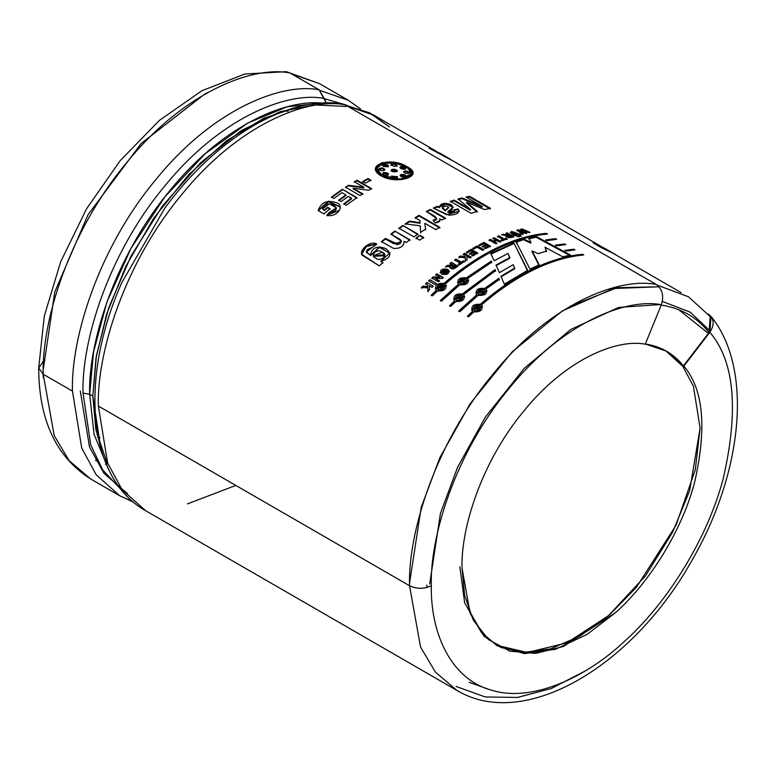 <?xml version="1.0" encoding="UTF-8"?>
<svg xmlns="http://www.w3.org/2000/svg" width="774" height="774" viewBox="0 0 774 774"><rect width="100%" height="100%" fill="white"/><g stroke="black" fill="none" stroke-linecap="round" stroke-linejoin="round"><path stroke-width="1.16" d="M133.147 501.881L119.815 495.805L90.577 478.922C56.134 457.008 38.845 420.011 38.7 367.94L43.209 374.229C41.564 321.858 68.76 232.219 126.143 163.275C182.683 93.064 251.453 65.49 289.882 72.93L319.12 89.813L289.882 72.93C251.453 65.49 182.683 93.064 126.143 163.275C68.76 232.219 41.564 321.858 43.209 374.229L54.219 435.588L69.167 460.704L90.577 478.922L69.167 460.704L54.219 435.588L43.209 374.229L72.456 391.112C70.811 338.741 98.008 249.102 155.39 180.158C211.931 109.947 280.691 82.373 319.12 89.813L326.212 102.903L324.238 98.462C286.661 91.177 219.419 118.151 164.127 186.795C108.021 254.22 81.425 341.866 83.031 393.086L90.751 444.982L102.719 469.953L122.176 490.745L102.719 469.953L90.751 444.982L83.031 393.086C81.425 341.866 108.021 254.22 164.127 186.795C219.419 118.151 286.661 91.177 324.238 98.462L319.12 89.813C280.691 82.373 211.931 109.947 155.39 180.158C98.008 249.102 70.811 338.741 72.456 391.112L81.705 448.011L96.199 474.81L119.815 495.805L96.199 474.81L81.705 448.011L72.456 391.112L43.209 374.229L38.7 367.94L43.102 361.719M164.872 208.051L121.837 282.587L164.872 208.051C215.472 138.952 286.003 95.618 342.147 103.774L345.04 104.771C306.61 97.331 237.841 124.914 181.3 195.116C123.917 264.069 96.721 353.699 98.366 406.069C96.721 353.699 123.917 264.069 181.3 195.116C237.841 124.914 306.61 97.331 345.04 104.771L656.207 284.426L345.04 104.771M711.035 316.421C753.595 368.666 742.73 472.788 692.024 560.27C633.596 665.147 525.207 731.382 456.902 690.418L435.501 672.209L420.553 647.083L409.543 585.725C416.799 589.12 424.055 589.12 431.321 585.725C429.783 536.875 455.151 453.283 508.663 388.974C561.402 323.503 625.537 297.777 661.373 304.714L645.255 344.188C616.704 338.654 565.62 359.146 523.621 411.294C480.993 462.513 460.791 529.097 462.01 568C460.791 529.097 480.993 462.513 523.621 411.294C565.62 359.146 616.704 338.654 645.255 344.188L661.373 304.714C625.537 297.777 561.402 323.503 508.663 388.974C455.151 453.283 429.783 536.875 431.321 585.725C430.402 632.155 450.274 679.011 491.442 690.166C531.902 702.821 585.937 677.521 623.883 641.898C662.341 608.006 705.375 544.973 723.042 479.416C738.996 410.346 734.603 361.294 709.855 332.269C714.721 324.625 714.17 318.53 708.191 313.973L711.035 316.421L709.855 332.269C734.603 361.294 738.996 410.346 723.042 479.416C705.375 544.973 662.341 608.006 623.883 641.898C585.937 677.521 531.902 702.821 491.442 690.166C450.274 679.011 430.402 632.155 431.321 585.725C424.055 589.12 416.799 589.12 409.543 585.725L420.553 647.083L435.501 672.209L456.902 690.418L145.735 510.763L122.118 489.778L107.615 462.978L98.366 406.069L107.615 462.978L122.118 489.768L145.735 510.763C86.746 477.858 79.567 377.257 121.837 282.587M107.228 463.413L95.85 429.744L92.822 396.143L89.649 394.314L83.031 393.086L89.649 394.314L93.567 351.909L106.87 302.112L130.893 248.512L164.833 196.896L205.362 153.571L247.603 123.124L286.902 106.87L320.252 103.194M327.431 103.861C290.385 96.682 224.102 123.279 169.593 190.955C114.271 257.423 88.062 343.83 89.649 394.314L94.07 434.34L108.718 469.576L94.07 434.34L89.649 394.314L92.822 396.143L96.44 355.479L108.689 307.858L130.845 256.378L162.405 206.058L200.679 162.627L241.411 130.545L280.275 111.64L314.167 104.983M409.543 585.725L98.366 406.069L409.543 585.725C407.898 533.354 435.094 443.725 492.477 374.771C549.018 304.569 617.778 276.986 656.207 284.426C617.778 276.986 549.018 304.569 492.477 374.771C435.094 443.725 407.898 533.354 409.543 585.725M286.864 111.137L288.151 111.562M99.923 437.6L96.914 434.785M389.535 126.897L369.769 112.859L346.394 105.554L374.123 115.181L378.215 117.716M436.478 151.356L374.045 115.316L346.742 105.757L369.604 112.946L389.003 126.588M710.232 316.643L709.061 332.501L710.232 316.643L688.444 296.771L657.358 285.19L688.492 296.8M513.21 264.669L514.7 268.104L500.962 276.299L504.319 284.164L500.962 276.299L514.7 268.104L513.21 264.669L499.424 272.661L496.047 265.056L509.892 257.51L507.957 253.485L494.122 260.761L490.861 253.514L513.888 242.959L527.674 270.252L504.319 284.164L527.674 270.252L513.888 242.959L527.645 270.89L513.888 242.959L490.861 253.514L494.122 260.761M491.287 261.041L491.761 262.134L467.612 278.524C469.46 283.139 466.838 285.229 459.746 284.793L441.548 301.125L440.377 300.447L458.566 284.106C456.699 279.375 459.321 277.286 466.441 277.847L491.287 261.041L491.771 262.754L491.287 261.041L466.441 277.847L466.529 278.408L491.287 261.66L466.529 278.408L466.441 277.847L457.521 282.384L458.682 284.658L458.566 284.106L440.377 300.447L441.548 301.125L459.746 284.793L468.676 280.323L467.612 278.524L468.696 280.401L467.612 278.524L491.761 262.134L491.287 261.041M499.307 279.482L498.824 278.34L499.307 279.482L485.917 289.089C487.765 293.704 485.143 295.794 478.051 295.358L459.853 311.69L458.672 311.013L476.871 294.681C475.004 289.94 477.626 287.851 484.737 288.412L498.824 278.34L499.356 280.072L498.824 278.34L484.737 288.412L484.824 288.973L498.862 278.93L484.824 288.973L484.737 288.412L475.826 292.949L476.987 295.223L476.871 294.681L458.672 311.013L459.853 311.69L478.051 295.358L486.981 290.889L485.917 289.089L486.991 290.966M546.87 240.637L545.631 239.959L555.471 238.644L556.641 239.321L546.87 240.637L545.631 239.959L555.471 238.644L555.258 239.34L555.471 238.644L556.641 239.321M566.065 251.047L564.836 250.379L573.776 249.209L574.947 249.886L566.065 251.047L564.836 250.379L573.776 249.209L573.795 250.041L573.776 249.209L574.947 249.886M490.455 208.322L469.683 196.325L465.977 197.051L482.299 206.494L462.02 197.941L458.131 198.947L470.495 209.541L458.131 198.947L462.02 197.941L482.299 206.494L465.977 197.051L469.683 196.325L490.455 208.322L484.466 209.541L466.654 202.246L477.287 211.399L471.085 213.314L450.313 201.327L454.135 200.108L470.495 209.541L470.369 210.218L470.495 209.541L454.135 200.108L454.009 200.785L470.369 210.218L454.009 200.785L454.135 200.108L450.313 201.327L471.085 213.314M441.819 219.961L439.68 218.723C440.725 220.929 439.264 222.332 435.307 222.951L433.101 220.271C441.877 218.22 430.044 213.972 426.455 211.408L430.441 209.435L445.514 218.133L441.819 219.961L439.68 218.723L440 220.59M417.931 234.125L402.857 225.428L417.931 234.125L413.955 236.883L398.881 228.185L402.857 225.428L417.979 234.725L402.857 225.428L398.881 228.185L413.955 236.883M409.93 239.785L394.856 231.087L390.909 234.048L401.377 241.178L398.494 244.478L385.336 238.431L396.985 244.594L400.177 243.636L401.309 240.888C398.862 238.702 404.667 241.952 390.909 234.048L394.856 231.087L409.93 239.785L406.263 242.533L404.057 241.256C403.97 246.219 400.526 248.609 393.724 248.444L381.427 241.643L385.336 238.431L385.442 238.982L385.336 238.431L381.427 241.643L393.724 248.444C400.526 248.609 403.97 246.219 404.057 241.256L406.263 242.533M427.848 291.305L427.664 287.667L421.298 287.705L422.894 286.177L427.596 286.332L427.529 284.774L425.584 283.652L426.832 282.51L433.266 286.225L432.018 287.367L429.173 285.722L429.512 289.718L427.848 291.305L427.664 287.667L427.829 288.17L427.664 287.667L421.298 287.705L422.894 286.177L427.761 286.835L427.529 284.774L427.761 286.835L427.596 286.332L427.761 286.835L423.059 286.67L422.894 286.177L427.596 286.332L427.529 284.774L425.584 283.652L426.832 282.51L433.266 286.225M443.221 277.489L436.788 273.773L435.607 274.76L439.806 277.189L433.082 276.928L439.806 277.189L435.607 274.76L436.788 273.773L443.221 277.489L441.983 278.524L435.133 278.243L439.429 280.72L438.258 281.746L431.824 278.03L433.082 276.928L433.217 277.45L439.932 277.731L439.806 277.189L439.932 277.731L433.217 277.45L433.082 276.928L431.824 278.03L438.258 281.746M447.72 269.333C450.1 273.425 448.088 275.07 441.673 274.286C439.264 270.107 441.277 268.452 447.72 269.333L440.038 272.419L449.365 271.239L447.72 269.333L449.384 271.519L447.72 269.333M465.338 260.78L465.261 257.732L458.779 257.142L460.453 256.02L465.242 256.61L465.203 255.314L463.258 254.191L464.564 253.359L470.998 257.074L469.702 257.906L466.857 256.262L467.08 259.609L465.338 260.78L465.261 257.732L465.3 258.332L465.261 257.732L458.779 257.142L460.453 256.02L460.491 256.62L465.271 257.21L465.203 255.314L465.271 257.21L465.242 256.61L465.271 257.21L460.491 256.62L460.453 256.02L465.242 256.61L465.203 255.314L463.258 254.191L464.564 253.359L464.594 253.969L471.027 257.684L464.594 253.969L464.564 253.359L470.998 257.074M483.682 249.538L477.306 245.861L483.682 249.538L482.386 250.254L477.094 247.206L473.882 249.015L472.788 248.386L477.306 245.861L477.297 246.49L483.673 250.176L477.297 246.49L477.306 245.861L472.788 248.386L473.882 249.015M500.643 241.44L494.209 237.724L500.643 241.44L499.356 241.981L496.821 240.52L494.296 241.623L496.831 243.094L495.544 243.675L489.11 239.959L490.397 239.379L493.212 240.995L495.728 239.892L492.922 238.266L494.209 237.724L494.131 238.382L500.575 242.098L494.131 238.382L494.209 237.724L492.922 238.266L495.728 239.892L495.66 240.55L495.728 239.892L493.212 240.995L493.144 241.652L495.66 240.55L493.144 241.652L493.212 240.995L490.397 239.379L490.339 240.027L493.144 241.652L490.339 240.027L490.397 239.379L489.11 239.959L495.544 243.675M508.586 235.499L508.692 234.822L508.586 235.499L506.631 235.673C507.125 238.044 509.476 238.344 513.713 236.573L507.28 232.858L505.896 233.951L507.28 232.858L506.002 233.274L508.692 234.822C505.664 235.015 510.55 235.712 503.148 234.261L501.62 234.803L506.631 235.673L501.62 234.803L503.148 234.261C510.55 235.712 505.664 235.015 508.692 234.822L506.002 233.274L507.28 232.858L513.713 236.573C509.476 238.344 507.125 238.044 506.631 235.673L505.915 237.018M521.202 235.77L520.147 235.161L521.202 235.77L519.122 235.451L520.147 235.161L520.012 235.847L521.066 236.457L520.012 235.847L520.147 235.161L519.122 235.451L520.176 236.06M530.016 232.364L522.14 228.93L520.786 229.21L524.385 232.258L518.367 229.762L524.385 232.258L520.786 229.21L522.14 228.93L530.016 232.364L528.748 232.606L523.418 230.246L526.726 233.042L525.227 233.38L519.664 231.039L523.214 233.864L521.957 234.183L517.003 230.091L518.367 229.762L518.212 230.449L523.06 234.541L519.509 231.716L519.664 231.039L525.227 233.38M368.743 190.22L353.089 188.237L362.793 193.839L360.065 195.58L345.533 187.192L348.484 185.305L363.828 187.24L354.337 181.755L357.066 180.187L371.597 188.575L368.743 190.22L353.089 188.237L353.108 188.846L362.812 194.448L353.108 188.846L353.089 188.237L362.793 193.839M330.101 208.699L327.644 207.277L324.335 210.035L322.497 208.97L324.335 210.035L327.644 207.277L330.101 208.699L323.948 213.895L318.153 210.547C321.355 201.917 327.779 199.45 337.425 203.127C345.223 206.813 335.771 217.862 326.87 215.298L329.153 212.569C336.264 211.699 337.919 209.251 334.107 205.245C328.544 202.711 324.674 203.949 322.497 208.97L324.461 210.567L327.76 207.829L330.217 209.241L327.644 207.277L324.461 210.567L322.497 208.97L329.327 203.785L336.409 207.838L329.153 212.569L329.269 213.111L336.438 208.129M381.137 175.882C363.258 165.51 390.986 155.864 407.211 166.807C425.323 175.688 397.604 185.334 381.137 175.882L400.738 179.674L412.803 173.986L408.333 167.494L395.504 162.617L381.921 162.675L375.622 168.21L381.137 175.882M341.934 192.668L345.891 194.951L341.934 192.668L333.913 198.463L331.456 197.041L342.398 189.262L356.93 197.651L346.259 205.226L343.801 203.814L351.551 198.221L348.348 196.373L341.141 201.559L338.683 200.137L345.891 194.951L345.949 195.541L345.891 194.951L338.683 200.137L341.141 201.559M370.881 180.187L368.085 178.571L368.056 179.21L362.59 182.142L368.056 179.21L368.085 178.571L370.881 180.187L365.396 183.128L362.6 181.513L368.085 178.571L362.6 181.513L365.396 183.128M515.687 235.954C511.353 234.164 509.998 232.655 511.604 231.426L520.65 234.522L519.402 234.861L513.878 231.997L512.224 232.297L516.955 235.567L515.687 235.954L510.327 232.268L520.65 234.522M519.364 236.302L518.299 235.683L517.148 236.67L518.299 235.683L519.364 236.302L517.274 235.993L518.299 235.683L517.274 235.993L518.338 236.602M507.144 238.856L506.061 238.228L507.144 238.856L502.103 240.83L501.02 240.201L502.906 239.437L497.556 236.351L498.833 235.847L504.184 238.943L506.061 238.228L507.057 239.524L506.061 238.228L504.184 238.943L504.097 239.601L505.964 238.895L504.097 239.601L504.184 238.943L498.833 235.847L497.556 236.351L502.906 239.437L502.819 240.104L502.906 239.437L501.02 240.201L502.103 240.83M490.416 246.122L483.973 242.407L490.416 246.122L485.656 248.551L484.572 247.922L488.026 246.142L486.614 245.319L483.392 246.974L482.308 246.345L485.521 244.69L483.769 243.675L480.19 245.532L479.106 244.903L483.973 242.407L483.934 243.046L490.377 246.761L483.934 243.046L483.973 242.407L479.106 244.903L480.19 245.532M477.645 253.021L471.202 249.305L477.645 253.021L472.885 255.894L471.792 255.265L475.255 253.156L473.833 252.343L470.611 254.298L469.528 253.669L472.75 251.714L470.998 250.699L467.419 252.875L466.325 252.256L471.202 249.305L471.211 249.925L477.645 253.64L471.211 249.925L471.202 249.305L466.325 252.256L467.419 252.875M464.323 261.467L463.239 260.838L464.323 261.467L459.243 265.027L458.15 264.398L460.046 263.044L454.696 259.958L455.992 259.058L461.333 262.144L463.239 260.838L464.371 262.057L463.239 260.838L461.391 262.734L463.287 261.428L461.391 262.734L455.992 259.058L461.391 262.734L455.992 259.058L454.696 259.958L460.046 263.044L460.104 263.634L460.046 263.044L458.15 264.398L459.243 265.027M450.652 266.624L445.631 266.653L447.159 265.482L452.742 264.863L450.052 263.315L451.339 262.367L457.773 266.082C453.477 269.758 451.107 269.942 450.652 266.624L450.042 268.017L457.773 266.082L451.339 262.367L457.84 266.662L451.339 262.367L450.052 263.315L452.809 265.434L452.742 264.863L447.159 265.482L447.246 266.043L452.809 265.434L447.246 266.043L447.159 265.482L445.631 266.653L450.652 266.624M435.075 284.571L428.641 280.856L429.899 279.733L436.333 283.448L435.075 284.571L428.641 280.856L429.899 279.733L436.333 283.448M379.337 265.898L361.98 255.072C358.952 249.905 370.378 240.095 376.832 244.081L371.955 247.67C365.522 249.451 365.018 251.869 370.456 254.946C372.275 247.341 377.519 245.29 386.158 248.793C392.321 254.133 390.522 258.293 380.75 261.302L382.859 262.512L379.337 265.898L361.487 254.124L366.46 245.861L376.832 244.081L366.344 251.947L370.611 255.449L379.395 247.448L389.893 253.137L379.415 247.448L370.611 255.449L379.463 246.916L389.99 253.456M423.63 237.415L419.924 235.277L416.006 238.615L419.924 235.277L423.63 237.415L419.653 240.172L415.948 238.034L419.924 235.277L415.948 238.034L419.653 240.172M439.864 227.353L419.092 215.356L415.087 217.658L419.905 220.435L420.059 223.28L409.475 221.712L405.208 224.47L409.475 221.712L409.456 221.103L409.475 221.712L420.059 223.28L420.04 222.66L409.456 221.103L405.17 223.87L420.234 225.834L405.17 223.87L409.456 221.103L420.04 222.66L419.905 220.435L415.087 217.658L419.092 215.356L439.864 227.353L435.868 229.655L424.858 223.299L425.565 229.162L420.63 232.316L420.234 225.834L420.669 232.916M439.419 207.026L437.281 206.319L437.213 206.977L434.185 208.312L437.213 206.977L437.281 206.319L433.305 208.09L446.733 214.698L459.282 211.263L458.044 208.922L457.937 209.59L453.757 210.547C454.232 213.082 452.258 213.682 447.836 212.328L447.904 211.67C452.335 213.024 454.319 212.424 453.854 209.88L458.044 208.922C460.085 212.637 457.095 214.737 449.065 215.211L433.305 208.09L437.281 206.319L439.419 207.026C440.454 203.339 444.324 202.507 451.029 204.53C453.864 207.2 452.819 209.58 447.904 211.67L447.836 212.328L454.309 211.65L454.396 210.992L447.904 211.67L453.245 207.103L445.872 203.291L439.438 206.668L439.351 207.684L439.419 207.026L445.737 203.949L453.148 207.432M556.467 245.842L555.229 245.165L564.623 243.926L565.794 244.603L556.467 245.842L555.229 245.165L564.623 243.926L564.41 244.623L564.623 243.926L565.794 244.603M473.765 311.912L482.502 306.601L481.476 304.985C483.373 309.823 480.799 312.135 473.765 311.912L468.647 316.769L467.477 316.092L472.585 311.235C470.66 306.281 473.233 303.969 480.306 304.298C497.324 289.534 514.584 277.876 532.077 269.313C549.559 260.77 566.394 255.759 582.57 254.288L583.741 254.965C567.574 256.436 550.74 261.448 533.247 270C515.765 278.543 498.504 290.211 481.476 304.985L482.521 306.649M455.818 301.55L464.555 296.239L463.529 294.623L495.554 270.687L495.06 269.575L495.554 270.687L463.529 294.623C465.426 299.461 462.852 301.773 455.818 301.55L450.7 306.407L449.52 305.73L454.638 300.873C452.713 295.92 455.286 293.607 462.359 293.936L495.06 269.575L495.583 271.297L495.06 269.575L462.359 293.936L462.484 294.468L495.089 270.184L462.484 294.468L462.359 293.936L453.641 299.364L454.793 301.376L454.638 300.873L449.52 305.73L450.7 306.407M437.513 290.985L446.259 285.674L445.234 284.048C462.252 269.275 479.512 257.616 496.995 249.064C514.487 240.511 531.322 235.509 547.499 234.038L546.318 233.361C530.142 234.822 513.307 239.834 495.824 248.386C478.332 256.939 461.072 268.607 444.053 283.371L435.336 288.799L436.488 290.811L431.399 295.649L436.333 290.308C434.408 285.354 436.981 283.042 444.053 283.371C461.072 268.607 478.332 256.939 495.824 248.386C513.307 239.834 530.142 234.822 546.318 233.361L547.499 234.038C531.322 235.509 514.487 240.511 496.995 249.064C479.512 257.616 462.252 269.275 445.234 284.048C447.12 288.896 444.547 291.208 437.513 290.985L432.395 295.842L431.224 295.165L436.333 290.308L431.224 295.165L432.395 295.842M570.602 255.101L536.266 236.515L528.865 238.208L530.896 242.436L528.865 238.208L536.266 236.515L570.602 255.101L562.746 256.813L544.993 247.206L546.541 251.047L538.22 253.669L532.115 250.969L539.168 264.843L529.977 269.091L516.258 242.098L524.491 239.418L530.896 242.436L530.761 243.113L530.896 242.436L524.491 239.418L524.366 240.095L530.761 243.113L524.366 240.095L524.491 239.418L516.258 242.098L529.977 269.091M429.686 584.06L440.445 513.375L457.579 467.264L485.472 416.954L524.269 368.337L570.777 329.482L618.649 307.404L660.909 304.53M678.701 309.687L708.384 333.371M43.257 369.527L54.751 292.059L88.023 214.746L141.129 143.538L204.617 94.176L207.867 92.464M235.818 485.433L187.424 503.893M80.293 390.996L89.503 447.014L103.977 473.311L127.555 493.706M459.853 566.761L464.661 602.83L483.885 636.112L501.001 647.519L523.456 652.434L550.411 648.922L579.987 636.122L609.554 614.779L636.518 587.156L676.089 525.149L695.313 469.663L700.112 428.051L693.398 386.207L682.891 366.431L665.785 350.786L682.891 366.431L693.398 386.207L700.112 428.051L689.653 490.706L672.78 531.922L645.487 575.866L608.577 615.62L566.791 642.894L527.307 652.482L496.124 645.139M644.819 343.937C660.619 346.162 673.486 353.476 683.432 365.879L709.061 332.501C696.61 316.963 680.491 307.81 660.725 305.024C680.491 307.81 696.61 316.963 709.061 332.501L683.432 365.879L683.868 366.131L709.855 332.269L683.868 366.131C703.576 389.245 707.078 428.312 694.365 483.334C680.298 535.55 646.019 585.754 615.388 612.747L563.453 646.464L535.695 653.391L509.902 651.186L488.539 639.634L473.282 620.158L464.642 595.332L462.01 568L470.186 613.589L481.293 632.242L497.198 645.777L524.414 653.624L555.597 649.26L586.944 634.477L615.388 612.747C646.019 585.754 680.298 535.55 694.365 483.334C707.078 428.312 703.576 389.245 683.868 366.131L666.656 351.27L645.322 344.004M661.373 304.714C664.131 295.871 662.409 289.108 656.207 284.426C662.409 289.108 664.131 295.871 661.373 304.714M289.882 72.93L286.225 71.672L244.932 73.994L201.908 90.742L159.531 120.289L120.26 160.547L86.562 208.806L60.653 261.815L44.311 316.034L38.7 367.94M106.425 464.516L105.487 464.236M97.563 437.484L98.308 437.978M95.512 460.269L97.621 461.256M298.135 106.889L263.895 118.219L226.279 140.955L188.353 175.021L153.823 218.094L125.968 266.024L106.648 314.051L95.986 358.217L92.822 396.143L100.862 448.572M382.017 175.485L376.87 168.345L382.753 163.208L395.437 163.12L407.405 167.658L411.584 173.734L400.332 179.084L382.017 175.485L381.959 176.143L387.968 178.571L381.959 176.143L382.017 175.485C397.343 184.396 423.339 175.35 406.36 167.02C391.247 156.822 365.241 165.868 382.017 175.485M401.658 179.587L411.487 174.16L401.658 179.587M376.841 168.674L381.959 176.143L376.841 168.674M375.603 168.538L384.388 162.821L375.603 168.538M408.004 168.055L412.716 174.324L408.004 168.055M387.735 165.636L382.366 165.384L387.735 165.636L387.842 164.968L382.346 165.055L383.527 166.468L387.629 166.816L388.5 166.033L387.842 164.968L388.354 166.352M384.939 169.777L382.201 167.871L382.114 168.538L378.757 169.283L382.114 168.538L384.813 170.057M399.906 167.687L405.818 168.848L404.425 167.774M397.081 166.342C394.972 164.088 392.931 163.798 390.947 165.462C392.931 163.798 394.972 164.088 397.081 166.342M406.127 171.567L403.641 172.089L406.127 171.567L406.253 170.89L403.602 171.741L406.34 173.599C402.809 172.196 402.78 171.286 406.253 170.89L406.127 171.567L409.591 173.183M406.098 176.578L404.918 175.563L400.1 175.64L404.918 175.563L405.034 174.885L400.071 175.311L400.719 176.395L406.224 176.288L405.034 174.885L406.098 176.578M397.226 171.46L394.14 169.903L394.247 169.225L392.07 169.38L391.963 170.048L394.14 169.903L397.226 171.46M397.488 176.965L397.468 176.685C395.437 178.678 393.376 178.475 391.286 176.095C393.376 178.475 395.437 178.678 397.468 176.685L391.286 176.095L391.209 176.762L391.267 176.182M397.468 176.685L397.381 177.352L397.468 176.685L391.286 176.095M391.305 176.52L397.362 177.294M382.114 168.538L382.201 167.871L378.718 168.955L382.24 170.88C377.741 169.448 377.722 168.451 382.201 167.871C385.752 169.206 385.762 170.212 382.24 170.88M405.973 168.577L400.468 166.739L399.868 167.329M400.468 166.739C399.49 168.297 400.961 169.138 404.87 169.283C400.961 169.138 399.49 168.297 400.468 166.739C405.025 166.739 406.485 167.581 404.87 169.283M391.054 164.504L391.073 164.785C393.057 163.111 395.098 163.411 397.207 165.665C395.098 163.411 393.057 163.111 391.073 164.785L394.179 166.42L397.217 165.636M409.765 172.863L406.253 170.89C410.742 172.438 410.762 173.337 406.34 173.599M382.472 173.957L383.614 172.602C387.561 172.447 389.032 173.289 388.016 175.147L388.635 174.373L383.614 172.602L383.536 173.27L388.529 174.672M388.016 175.147C383.382 175.621 381.911 174.779 383.614 172.602L382.453 173.647L385.094 175.475M391.228 170.522L392.07 169.38L391.209 170.193L397.372 171.131L394.247 169.225L394.14 169.903M394.247 169.225C403.97 172.012 387.803 173.212 392.07 169.38L394.247 169.225M405.034 174.885C406.795 177.217 405.353 177.71 400.719 176.395C399.645 174.421 401.087 173.918 405.034 174.885M397.207 165.665L394.179 166.42L391.073 164.785M387.842 164.968L387.629 166.816L383.527 166.468C381.776 164.098 383.217 163.604 387.842 164.968M329.269 213.111L327.005 215.82L329.153 212.569L326.87 215.298L339.447 210.296M340.27 206.929L328.515 201.163L318.153 210.547L323.948 213.895M318.308 210.634L328.64 201.704L340.308 207.209M336.487 208.322L336.409 207.838M348.348 196.373L351.609 198.812L351.551 198.221L343.801 203.814L346.259 205.226M343.879 204.384L351.609 198.812L343.879 204.384M356.93 197.651L342.398 189.262L356.978 198.241L342.398 189.262L331.456 197.041L333.913 198.463M331.533 197.612L342.447 189.853L331.533 197.612M338.76 200.708L345.949 195.541L338.76 200.708M371.597 188.575L357.066 180.187L354.337 181.755L363.828 187.24L348.484 185.305L345.572 187.792L348.484 185.305L345.533 187.192L360.065 195.58M357.066 180.187L357.056 180.816L371.588 189.204L357.056 180.816L357.066 180.187M354.337 182.383L357.056 180.816L354.337 182.383M363.828 187.24L363.828 187.859L363.828 187.24M348.503 185.915L363.828 187.859L348.503 185.915M368.056 179.21L370.852 180.826L368.056 179.21M523.214 233.864L518.212 230.449L518.367 229.762L517.003 230.091L521.957 234.183M526.726 233.042L523.418 230.246L523.253 230.933L526.562 233.729L523.253 230.933L523.418 230.246L528.748 232.606M522.14 228.93L521.976 229.617L528.816 232.597L521.976 229.617L522.14 228.93M520.631 229.897L521.976 229.617L520.631 229.897M524.385 232.258L524.23 232.945L524.385 232.258M521.831 231.948L524.23 232.945L521.831 231.948M516.858 230.778L518.212 230.449L516.858 230.778M512.02 233.061L515.6 235.538M516.955 235.567L512.107 232.461L519.402 234.861M510.395 232.606L519.76 234.764L510.395 232.606M516.094 235.828L512.32 232.848M518.986 236.128L520.012 235.847L518.986 236.128M518.174 236.37L519.228 236.979L518.174 236.37M503.148 234.261L503.042 234.928L506.583 235.673L503.042 234.928L503.148 234.261M509.718 235.422L511.353 236.36L511.246 237.037L511.353 236.36L507.696 236.331L509.718 235.422C507.299 236.757 507.841 237.067 511.353 236.36L509.718 235.422M507.638 236.322L507.531 236.999L511.246 237.037L507.889 236.699M507.164 233.535L513.597 237.25L507.164 233.535M498.746 236.515L498.833 235.847L498.746 236.515L504.097 239.601L498.746 236.515L497.469 237.018L498.746 236.515M500.942 240.859L502.819 240.104L500.942 240.859M492.854 238.924L494.131 238.382L492.854 238.924M489.052 240.608L490.339 240.027L489.052 240.608M494.296 241.623L494.238 242.281L496.773 243.742L494.238 242.281L494.296 241.623L496.831 243.094M496.821 240.52L499.356 241.981M479.077 245.532L483.934 243.046L479.077 245.532M483.769 243.675L485.492 245.329L485.521 244.69L482.308 246.345L483.392 246.974M482.279 246.983L485.492 245.329L482.279 246.983M486.614 245.319L487.997 246.78L488.026 246.142L484.572 247.922L485.656 248.551M484.553 248.56L487.997 246.78L484.553 248.56M472.788 249.005L477.297 246.49L472.788 249.005M477.094 247.206L482.386 250.254M473.833 252.343L475.265 253.775L471.811 255.875L475.265 253.775L475.255 253.156L471.792 255.265L472.885 255.894M466.345 252.866L471.211 249.925L466.345 252.866M470.998 250.699L472.759 252.334L472.75 251.714L469.528 253.669L470.611 254.298M469.547 254.278L472.759 252.334L469.547 254.278M467.08 259.609L466.857 256.262L467.119 260.209L466.857 256.262L469.702 257.906M463.297 254.791L464.594 253.969L463.297 254.791M458.827 257.732L460.491 256.62L458.827 257.732M465.377 261.37L465.3 258.332L465.377 261.37M458.218 264.979L460.104 263.634L458.218 264.979M454.754 260.548L456.041 259.638L454.754 260.548M446.443 270.387L447.662 271.626L441.741 271.945L446.443 270.387C442.399 269.662 441.248 270.6 442.97 273.193C446.985 273.89 448.146 272.961 446.443 270.387M441.886 272.274L447.711 272.196L441.886 272.274M440.116 272.68L447.817 269.884L440.116 272.68M450.1 268.239L450.739 267.194M450.129 263.886L451.406 262.947L450.129 263.886M453.767 265.453L455.47 266.972L455.402 266.401L451.706 267.417L453.767 265.453C451.31 268.027 451.852 268.346 455.402 266.401L453.767 265.453M451.813 267.678L455.47 266.972L451.813 267.678M445.718 267.214L447.246 266.043L445.718 267.214M436.788 273.773L443.338 278.021L436.788 273.773M435.723 275.302L436.904 274.306L435.723 275.302M431.96 278.553L433.217 277.45L431.96 278.553M439.429 280.72L435.133 278.243L439.555 281.252L435.133 278.243L441.983 278.524M428.786 281.368L430.034 280.246L428.786 281.368M425.739 284.155L426.977 283.013L425.739 284.155M421.462 288.189L423.059 286.67L421.462 288.189M428.022 291.798L427.829 288.17L428.022 291.798M429.512 289.718L429.173 285.722L432.018 287.367M361.584 254.365L366.412 246.538L376.328 244.236M382.859 262.512L380.75 261.302L383.024 263.015L380.75 261.302L389.854 252.914M382.23 252.285L384.804 254.762L373.3 255.701L382.23 252.285C377.664 247.719 368.801 255.701 375.758 258.081C380.315 262.483 389.303 254.54 382.23 252.285M373.619 256.281L384.91 255.759L373.619 256.281M366.499 252.45L370.611 255.449L366.47 252.343M381.553 242.185L385.442 238.982L381.553 242.185M404.163 241.943L404.057 241.256M394.856 231.087L410.007 240.356L394.856 231.087M390.996 234.619L394.933 231.658L390.996 234.619M401.377 241.178L401.464 241.74L393.685 243.733L385.442 238.982M419.972 235.867L423.678 238.015L419.972 235.867M398.939 228.765L402.906 226.018L398.939 228.765M425.565 229.162L424.858 223.299L425.584 229.772L424.858 223.299L435.868 229.655M419.092 215.356L419.082 215.985L439.855 227.972L419.082 215.985L419.092 215.356M415.096 218.278L419.082 215.985L415.096 218.278M433.566 220.842L436.565 219.129L435.617 220.271M445.514 218.133L430.441 209.435L426.455 211.408L436.594 218.491L433.101 220.271L435.307 222.951L440.048 220.28L439.642 219.371M430.441 209.435L430.392 210.083L445.476 218.781L430.392 210.083L430.441 209.435M426.426 212.047L430.392 210.083L426.426 212.047M453.757 210.547L457.937 209.59L459.166 211.389M459.195 211.583L458.044 208.922L453.854 209.88L454.396 210.992M442.273 207.519L442.196 208.177L445.253 210.828L448.436 207.79L445.253 210.828L445.321 210.17L445.253 210.828L442.312 207.78M445.795 205.826L448.659 207.374L445.321 210.17L442.273 207.471L445.795 205.826C441.441 206.494 441.286 207.945 445.321 210.17C448.93 208.574 449.094 207.122 445.795 205.826M437.213 206.977L439.351 207.684L437.213 206.977M447.836 212.328C452.684 210.276 453.709 207.896 450.932 205.197C444.237 203.175 440.377 204.007 439.351 207.684M477.287 211.399L466.654 202.246L466.509 202.933L477.152 212.076L466.509 202.933L466.654 202.246L484.466 209.541M469.683 196.325L469.508 197.022L490.281 209.009L469.508 197.022L469.683 196.325M466.809 197.534L469.508 197.022L466.809 197.534M482.299 206.494L482.134 207.18L482.299 206.494M462.02 197.941L461.875 198.628L482.134 207.18L461.875 198.628L462.02 197.941M457.995 199.624L461.875 198.628L457.995 199.624M450.197 201.995L454.009 200.785L450.197 201.995M602.375 248.222L593.136 242.891L604.833 248.386L593.136 242.891L602.375 248.222L614.082 253.717L602.375 248.222M618.165 256.252L614.082 253.717L618.165 256.252M454.038 161.495L429.019 148.134L440.716 153.629L429.019 148.134L454.038 161.495M565.765 250.882L573.563 249.905L565.765 250.882M556.158 245.677L564.41 244.623L556.158 245.677M546.55 240.462L555.258 239.34L546.55 240.462M481.612 305.507L481.476 304.985C498.504 290.211 515.765 278.543 533.247 270C550.74 261.448 567.574 256.436 583.741 254.965L582.57 254.288C566.394 255.759 549.559 260.77 532.077 269.313C514.584 277.876 497.324 289.534 480.306 304.298L471.589 309.726L472.585 311.235L467.477 316.092L468.647 316.769M582.358 254.985C549.23 258.361 515.252 274.973 480.431 304.83L471.579 309.687L480.431 304.83L480.306 304.298L480.431 304.83C515.252 274.973 549.23 258.361 582.358 254.985L582.57 254.288L582.532 255.081M472.585 311.235L472.74 311.738L472.585 311.235M479.793 305.604L480.906 306.988L473.166 309.232L479.793 305.604C474.259 305.101 472.411 306.756 474.259 310.567C479.793 311.013 481.631 309.358 479.793 305.604M473.272 309.532L481.041 307.52L473.272 309.532M467.651 316.585L472.74 311.738L467.651 316.585M486.004 289.65L485.917 289.089M475.826 292.969L484.824 288.973L475.826 292.969M484.214 289.611L485.346 291.13L477.442 292.62L484.214 289.611C478.642 288.954 476.755 290.453 478.574 294.11C484.137 294.71 486.014 293.211 484.214 289.611M477.519 292.92L485.443 291.701L477.519 292.92M458.847 311.506L476.987 295.223L458.847 311.506M453.632 299.335L462.484 294.468L453.632 299.335M449.694 306.223L454.793 301.376L449.694 306.223M463.665 295.146L464.564 296.287M461.846 295.242L462.958 296.626L455.218 298.87L461.846 295.242C456.302 294.739 454.464 296.394 456.312 300.206C461.846 300.651 463.684 298.996 461.846 295.242M455.325 299.17L463.094 297.158L455.325 299.17M457.521 282.413L466.529 278.408L457.521 282.413M440.551 300.931L458.682 284.658L440.551 300.931M465.909 279.046L467.051 280.565L459.146 282.055L465.909 279.046C460.337 278.388 458.46 279.878 460.269 283.536C465.832 284.135 467.719 282.645 465.909 279.046M459.224 282.355L467.138 281.126L459.224 282.355M445.36 284.58L446.424 286.157M546.105 234.058C512.978 237.434 479 254.046 444.179 283.903L435.327 288.77L444.179 283.903L444.053 283.371L444.179 283.903C479 254.046 512.978 237.434 546.105 234.058L546.318 233.361L546.28 234.154M443.541 284.668L444.653 286.061L436.923 288.305L443.541 284.668C438.007 284.174 436.159 285.829 438.007 289.64C443.541 290.086 445.379 288.431 443.541 284.668M443.676 285.2L437.078 288.808L444.702 286.332M507.957 253.485L509.853 258.148L509.892 257.51L496.047 265.056L499.424 272.661M496.057 265.676L509.853 258.148L496.057 265.676M514.7 268.104L514.691 268.742L514.7 268.104M500.991 276.899L514.691 268.742L500.991 276.899M490.842 254.143L513.791 243.626L490.842 254.143M539.168 264.843L532.009 251.637L539.101 265.501L532.009 251.637L532.115 250.969L538.22 253.669M546.541 251.047L544.993 247.206L546.405 251.734L544.993 247.206L562.746 256.813M536.266 236.515L536.092 237.212L569.567 255.323L536.092 237.212L536.266 236.515M528.719 238.895L536.092 237.212L528.719 238.895M516.152 242.765L517.448 242.31M342.06 104.384L342.621 104.48M346.326 105.061L324.258 98.656M290.066 73.037L319.391 83.582L291.672 73.965L319.391 83.582L348.203 100.214L320.204 90.558L348.203 100.214L360.491 108.863M346.452 106.444L317.03 105.061M409.543 583.238L421.22 507.289L439.855 457.686L470.166 403.68L512.214 351.822L562.35 310.935L613.511 288.518L658.171 286.835L617.168 287.686L570.167 306.262M426.832 585.038L426.842 587.524M710.087 331.011L690.224 312.174L662.38 301.415M488.723 689.315L469.112 682.31M119.815 495.805L133.438 502.132M43.238 377.615L43.102 374.161M376.87 168.345L376.793 168.993M411.575 173.734L411.439 174.431M412.803 173.986L412.668 174.672M388.5 166.033L388.384 166.71M378.718 168.955L378.641 169.612M382.453 173.647L382.375 174.305M391.209 170.193L391.102 170.861M511.982 233.138L512.107 232.461M447.614 271.635L447.711 272.196M441.799 271.935L441.906 272.487M451.745 267.988L451.658 267.417M366.508 252.44L366.344 251.947M436.565 219.129L436.594 218.491M448.446 208.032L448.533 207.364M681.217 292.659L614.005 253.853M600.605 246.113L449.878 159.096M480.896 306.988L481.041 307.52M473.175 309.232L473.33 309.735M485.346 291.13L485.443 291.701M477.452 292.62L477.558 293.162M464.555 296.239L464.69 296.771M462.949 296.626L463.094 297.158M455.228 298.87L455.383 299.374M467.041 280.565L467.138 281.126M459.146 282.055L459.253 282.597M444.644 286.061L444.789 286.593M436.923 288.305L437.078 288.808M440.716 153.629L449.955 158.96M614.082 253.717L604.833 248.386M345.185 104.858L374.123 115.181M585.444 670.855L551.311 688.492L517.477 697.451L485.221 696.958L456.273 686.528"/></g></svg>
